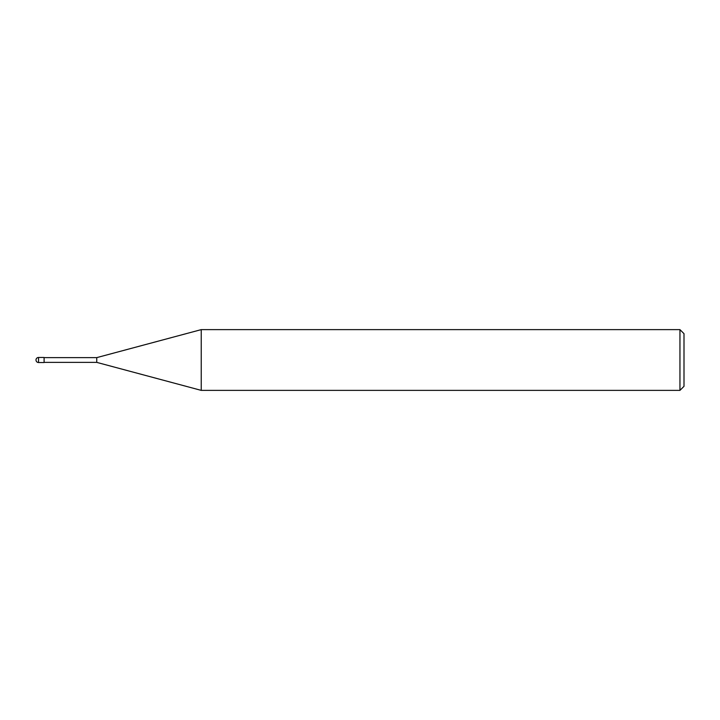 <?xml version="1.0" encoding="UTF-8"?>
<svg xmlns="http://www.w3.org/2000/svg" width="720" height="720" viewBox="0 0 720 720"><rect width="100%" height="100%" fill="white"/><g stroke="black" fill="none" stroke-linecap="round" stroke-linejoin="round"><path stroke-width="1.08" d="M679.95 329.625L679.95 390.375L201.231 390.375L201.231 329.625L679.95 329.625L684 333.675L684 386.325L679.95 390.375M44.1 362.376L96.75 362.376L96.75 357.624L96.75 362.376L201.231 390.375M38.529 357.471L44.1 357.471L44.1 362.529L38.529 362.529L38.529 357.471A2.529 2.529 0 0 0 36 360A2.529 2.529 0 0 0 38.529 362.529M44.1 357.624L96.75 357.624L201.231 329.625"/></g></svg>
